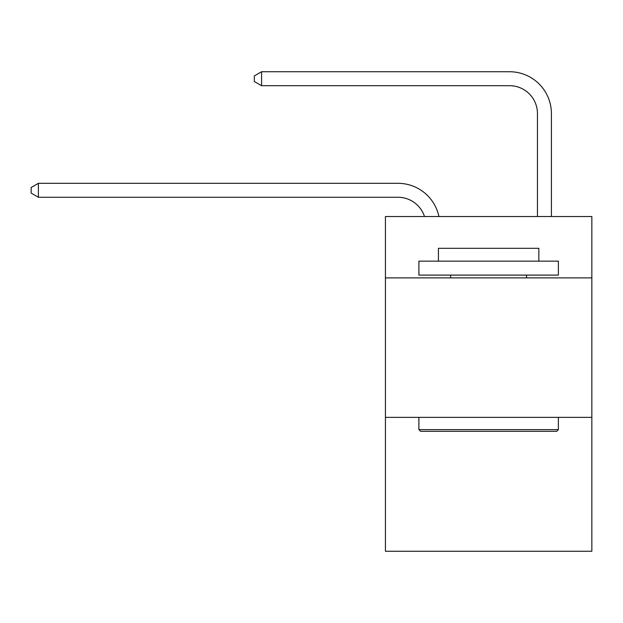 <?xml version="1.0" encoding="UTF-8"?>
<svg xmlns="http://www.w3.org/2000/svg" width="623" height="623" viewBox="0 0 623 623"><rect width="100%" height="100%" fill="white"/><g stroke="black" fill="none" stroke-linecap="round" stroke-linejoin="round"><path stroke-width="0.93" d="M591.85 277.889L591.85 216.516L385.427 216.516L385.427 277.889L591.85 277.889L591.85 551.262L385.427 551.262L385.427 277.889M591.85 417.363L385.427 417.363M397.972 183.318L38.4 183.318L397.972 183.318A41.842 41.842 132.3 0 1 438.919 216.516M537.454 216.516L537.454 113.581A27.895 27.895 130.4 0 0 509.559 85.686L261.567 85.686L254.316 81.504L254.316 75.92L261.567 71.738L509.559 71.738A41.842 41.842 -49.6 0 1 551.402 113.581L551.402 216.516M420.572 431.311L418.897 429.636L558.372 429.636L556.705 431.311L420.572 431.311M558.372 261.146L558.372 275.093L418.897 275.093L418.897 261.146L558.372 261.146M438.428 261.146L438.428 248.32L538.848 248.32L538.848 261.146M558.372 417.363L558.372 429.636M418.897 417.363L418.897 429.636M526.575 275.093L526.575 277.889M450.702 275.093L450.702 277.889M537.454 113.581A27.895 27.895 130.4 0 0 509.559 85.686A27.895 27.895 130.4 0 1 537.454 113.581A27.895 27.895 130.4 0 0 509.559 85.686A27.895 27.895 130.4 0 1 537.454 113.581A27.895 27.895 130.4 0 0 509.559 85.686A27.895 27.895 130.4 0 1 537.454 113.581A27.895 27.895 130.4 0 0 509.559 85.686A27.895 27.895 130.4 0 1 537.454 113.581A27.895 27.895 130.4 0 0 509.559 85.686A27.895 27.895 130.4 0 1 537.454 113.581A27.895 27.895 130.4 0 0 509.559 85.686A27.895 27.895 130.4 0 1 537.454 113.581A27.895 27.895 130.4 0 0 509.559 85.686A27.895 27.895 130.4 0 1 537.454 113.581A27.895 27.895 130.4 0 0 509.559 85.686A27.895 27.895 130.4 0 1 537.454 113.581A27.895 27.895 130.4 0 0 509.559 85.686A27.895 27.895 130.4 0 1 537.454 113.581A27.895 27.895 130.4 0 0 509.559 85.686A27.895 27.895 130.4 0 1 537.454 113.581A27.895 27.895 130.4 0 0 509.559 85.686A27.895 27.895 130.4 0 1 537.454 113.581A27.895 27.895 130.4 0 0 509.559 85.686A27.895 27.895 130.4 0 1 537.454 113.581A27.895 27.895 130.4 0 0 509.559 85.686A27.895 27.895 130.4 0 1 537.454 113.581A27.895 27.895 130.4 0 0 509.559 85.686A27.895 27.895 130.4 0 1 537.454 113.581A27.895 27.895 130.4 0 0 509.559 85.686A27.895 27.895 130.4 0 1 537.454 113.581A27.895 27.895 130.4 0 0 509.559 85.686A27.895 27.895 130.4 0 1 537.454 113.581A27.895 27.895 130.4 0 0 509.559 85.686M424.497 216.516A27.895 27.895 -47.7 0 0 397.972 197.265L38.4 197.265L31.15 193.083L31.15 187.507L38.4 183.318L38.4 197.265M261.567 85.686L261.567 71.738L509.559 71.738"/></g></svg>
